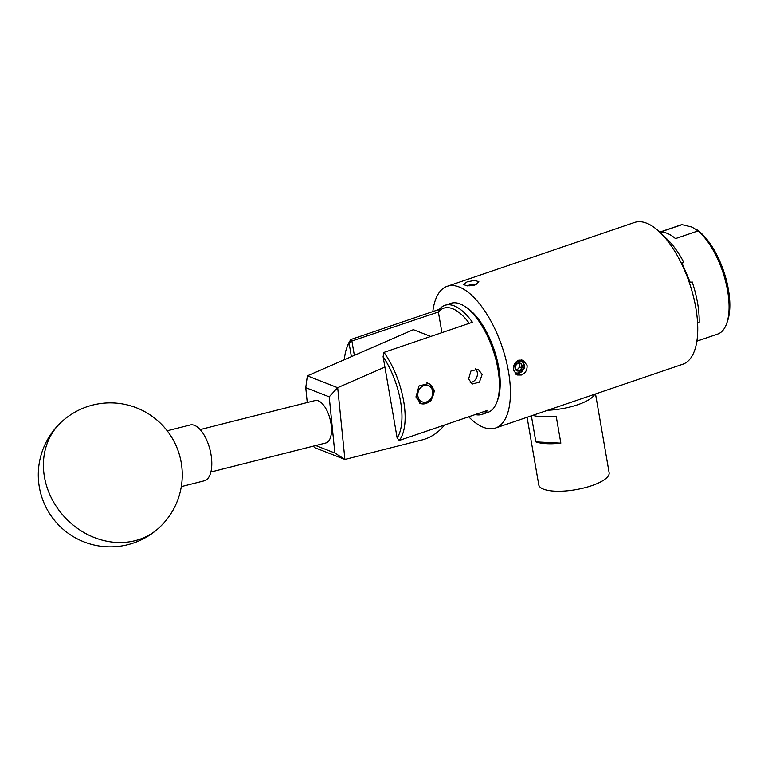 <?xml version="1.0" encoding="UTF-8"?>
<svg xmlns="http://www.w3.org/2000/svg" width="768" height="768" viewBox="0 0 768 768"><rect width="100%" height="100%" fill="white"/><g stroke="black" fill="none" stroke-linecap="round" stroke-linejoin="round"><path stroke-width="1.15" d="M210.864 472.022L325.805 442.982A21.888 9.984 -104.2 0 0 328.416 413.952A21.888 9.984 -104.2 0 0 315.082 400.55L200.141 429.59M181.296 486.624L204.278 480.816A28.79 13.133 -104.2 0 0 207.898 443.069A28.79 13.133 -104.2 0 0 190.166 424.982L167.194 430.79M315.715 445.536L334.838 452.995L329.203 396.835L337.574 387.686L307.382 375.84L413.328 329.664L430.742 336.451M384.893 367.085L337.69 387.667L344.899 459.437L422.179 439.91A43.085 36.461 111.3 0 0 444.47 425.04M334.838 452.995L344.899 459.437L314.592 447.61L313.334 446.131M329.203 396.835L305.76 387.686L307.248 402.528M307.354 375.888L305.76 387.686M527.088 417.274L538.762 484.858A35.702 11.05 -9.8 0 0 564.845 491.011A35.702 11.05 -9.8 0 0 603.504 480.269A35.702 11.05 -9.8 0 0 609.13 472.704L595.526 393.955M547.738 410.237A35.702 11.05 -9.8 0 0 589.517 399.322A35.702 11.05 -9.8 0 0 594.73 394.224M532.694 415.363A35.702 11.05 -9.8 0 0 556.186 416.16L560.842 443.146A35.702 11.05 170.2 0 1 535.872 441.888L531.37 415.814M535.872 441.888L560.842 443.146M428.842 400.723A8.64 7.306 111.3 0 0 431.875 388.925A8.64 7.306 111.3 0 0 421.718 386.813A8.64 7.306 111.3 0 0 418.675 398.611A8.64 7.306 111.3 0 0 428.842 400.723M426.864 382.915A10.8 9.139 -68.7 0 1 428.131 383.29A10.8 9.139 -68.7 0 1 433.574 391.824A10.8 9.139 -68.7 0 1 428.659 402.048A10.8 9.139 -68.7 0 1 420.278 403.411A10.8 9.139 -68.7 0 1 419.53 403.066M476.189 284.486A6.355 1.968 -9.8 0 0 472.339 284.477A6.355 1.968 -9.8 0 0 467.126 285.878M474.336 285.168A4.157 1.286 -9.8 0 0 472.09 285.197A4.157 1.286 -9.8 0 0 469.104 285.926M517.402 370.973A4.157 3.514 111.3 0 0 519.264 370.886A4.157 3.514 111.3 0 0 521.99 367.882A4.157 3.514 111.3 0 0 521.309 363.994A4.157 3.514 111.3 0 0 517.891 363.101A4.157 3.514 111.3 0 0 515.165 366.106A4.157 3.514 111.3 0 0 515.856 369.994A4.157 3.514 111.3 0 0 517.402 370.973M517.286 370.33L519.264 370.886L521.99 367.882L521.309 363.994L517.891 363.101L515.165 366.106L515.856 369.994L517.286 370.33M523.891 363.821L521.558 359.837M513.562 370.214A6.355 5.376 111.3 0 0 518.851 373.152A6.355 5.376 111.3 0 0 523.795 368.352A6.355 5.376 111.3 0 0 520.214 360.864C523.555 361.786 524.861 364.301 524.131 368.41L515.942 374.266M515.712 369.638A3.6 3.043 111.3 0 0 518.39 368.515A3.6 3.043 111.3 0 0 519.418 365.069A3.6 3.043 111.3 0 0 518.39 363.206M515.731 369.677L517.027 370.013L519.754 367.008L519.12 363.389M513.418 367.699L516.451 362.352L520.214 360.864M517.469 361.584L516.221 362.266L513.974 365.798M519.754 367.008L521.99 367.882M517.027 370.013L519.264 370.886M469.277 323.328A55.286 23.981 -108.8 0 0 438.374 312.038L351.878 341.021L349.104 343.325A55.286 23.981 -108.8 0 0 346.656 348.23L347.549 345.782A57.59 24.979 71.2 0 1 350.976 339.485L439.382 309.36A57.59 24.979 71.2 0 1 444.941 305.338A57.59 24.979 71.2 0 1 472.426 322.253L383.99 352.387A57.59 24.979 71.2 0 1 403.661 401.126A57.59 24.979 71.2 0 1 399.206 440.458L487.642 410.333A57.59 24.979 71.2 0 1 482.083 414.355A57.59 24.979 71.2 0 1 475.229 414.557M415.939 396.95L419.011 385.958L428.909 383.443L434.611 390.586L430.714 401.261L420.95 403.824L415.939 396.95M468.595 379.008L470.909 371.05L478.08 369.226L482.15 374.39L479.405 382.176L472.301 384.029L468.595 379.008M482.083 414.355L487.92 412.368A57.59 24.979 -108.8 0 0 496.906 402.038A57.59 24.979 -108.8 0 0 497.933 369.014A57.59 24.979 -108.8 0 0 464.198 306.038A57.59 24.979 -108.8 0 0 450.778 303.35L444.941 305.338M464.198 306.038L466.406 307.43A55.286 23.981 71.2 0 1 498.787 367.882A55.286 23.981 71.2 0 1 497.798 399.59L496.906 402.038M475.498 368.813A7.949 6.73 -68.7 0 1 477.293 372.49A7.949 6.73 -68.7 0 1 470.237 382.579M521.366 375.024L517.267 375.014L513.514 369.974C513.062 365.28 514.829 362.006 518.794 360.134L523.046 360.202L527.069 365.357C527.386 369.984 525.485 373.21 521.366 375.024M475.027 284.947L467.309 285.888L463.19 284.448L467.136 281.866L474.758 280.349L478.858 281.741L475.027 284.947M432.816 311.597A74.861 32.477 71.2 0 1 447.197 286.31L634.522 222.49A74.861 32.477 71.2 0 1 695.827 307.853A74.861 32.477 71.2 0 1 682.81 364.224L495.485 428.045A74.861 32.477 71.2 0 1 468.662 416.794M447.197 286.31A74.861 32.477 71.2 0 1 508.502 371.683A74.861 32.477 71.2 0 1 495.485 428.045M659.904 232.31A57.59 24.979 71.2 0 1 667.104 233.338A57.59 24.979 71.2 0 1 675.485 238.627L698.074 230.928L692.035 227.136L682.061 224.678L659.837 232.253M682.061 224.678A57.59 24.979 -108.8 0 0 680.448 225.091L659.741 232.147M681.264 263.136L683.77 262.282L681.6 263.827M663.629 236.17A62.976 27.322 71.2 0 1 683.77 262.282M689.395 282.835L692.15 281.894A62.976 27.322 71.2 0 1 699.168 322.512L697.594 323.05M690.298 282.528L682.214 263.626M695.683 228.96L696.288 229.344A55.286 23.981 71.2 0 1 723.686 271.2A55.286 23.981 71.2 0 1 727.536 321.082L726.682 323.501A57.59 24.979 -108.8 0 0 698.074 230.928M696.883 341.174L717.59 334.118A57.59 24.979 -108.8 0 0 726.682 323.501M351.408 356.659L349.104 343.325L350.976 339.485L351.878 341.021L354.365 355.363M346.656 348.23A55.286 23.981 -108.8 0 0 344.41 359.702M399.206 440.458L397.133 437.904A55.248 23.971 -108.8 0 0 383.098 356.65L383.99 352.387L383.098 356.65L397.133 437.904M438.643 311.462L439.382 309.36M441.936 332.64L438.374 312.038M61.498 421.92A71.99 62.179 -132.7 0 0 48.173 490.56A71.99 62.179 47.3 0 0 135.043 540.682A71.99 62.179 47.3 0 0 159.053 527.808A71.99 71.99 0 0 0 163.219 426.086A71.99 71.99 0 0 0 46.963 509.126A71.99 71.99 0 0 0 159.053 527.808M427.382 383.002L428.131 383.29M419.693 403.181L420.278 403.411"/></g></svg>

